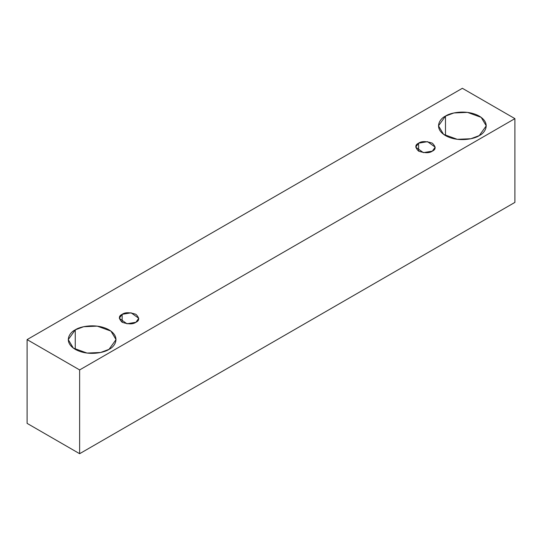<?xml version="1.0" encoding="UTF-8"?>
<svg xmlns="http://www.w3.org/2000/svg" width="542" height="542" viewBox="0 0 542 542"><rect width="100%" height="100%" fill="white"/><g stroke="black" fill="none" stroke-linecap="round" stroke-linejoin="round"><path stroke-width="0.81" d="M79.633 453.701L514.9 202.396L514.9 118.63L79.633 369.929L79.633 453.701L79.633 369.929L27.1 339.604L462.367 88.299L514.9 118.63L514.9 202.396L79.633 453.701L27.1 423.37L27.1 339.604L27.1 423.37L79.633 453.701M79.633 369.929L514.9 118.63L462.367 88.299L27.1 339.604L79.633 369.929M445.483 116.103C449.745 112.858 466.526 109.023 479.25 116.103C491.519 123.454 484.873 133.142 479.25 135.602C474.995 138.847 458.214 142.681 445.483 135.602C433.214 128.251 439.867 118.562 445.483 116.103L438.485 125.852L443.566 134.348L457.258 139.321L470.835 138.745L479.25 135.602L486.249 125.852L481.167 117.357L467.475 112.384L453.905 112.96L445.483 116.103L445.483 135.602L445.483 116.103M75.257 329.854C79.518 326.609 96.3 322.768 109.023 329.854C121.293 337.199 114.64 346.894 109.023 349.353C104.762 352.591 87.98 356.433 75.257 349.353C62.987 342.002 69.64 332.314 75.257 329.854L68.258 339.604L73.339 348.099L87.032 353.066L100.602 352.49L109.023 349.353L116.022 339.604L110.941 331.101L97.248 326.135L83.678 326.711L75.257 329.854L75.257 349.353L75.257 329.854M122.16 314.326C125.019 312.226 129.606 312.226 135.92 314.326C139.558 317.971 139.558 320.62 135.92 322.273C133.054 324.373 128.468 324.373 122.16 322.273C118.515 318.628 118.515 315.979 122.16 314.326L119.308 318.296L126.957 323.784L135.92 322.273L138.766 318.296L131.117 312.809L122.16 314.326L122.16 322.273L122.16 314.326M418.593 143.183C421.452 141.083 426.039 141.083 432.347 143.183C435.992 146.828 435.992 149.477 432.347 151.13C429.488 153.23 424.901 153.23 418.593 151.13C414.948 147.485 414.948 144.836 418.593 143.183L415.741 147.153L423.39 152.641L432.347 151.13L435.199 147.153L427.55 141.665L418.593 143.183L418.593 151.13L418.593 143.183"/></g></svg>

